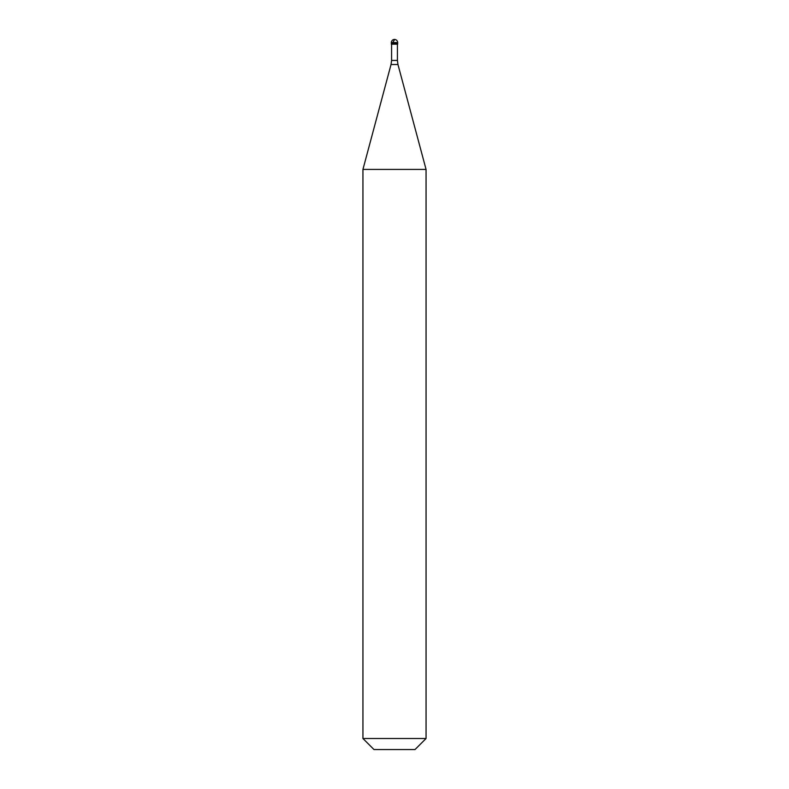 <?xml version="1.0" encoding="UTF-8"?>
<svg xmlns="http://www.w3.org/2000/svg" width="789" height="789" viewBox="0 0 789 789"><rect width="100%" height="100%" fill="white"/><g stroke="black" fill="none" stroke-linecap="round" stroke-linejoin="round"><path stroke-width="1.18" d="M397.656 42.606L397.656 43.592L391.344 43.592L397.656 43.592L397.656 44.184L391.344 44.184L391.344 42.606L397.656 42.606A3.156 3.156 0 0 0 394.5 39.45A3.156 3.156 0 0 0 391.344 42.606M426.06 169.408L362.94 169.408L362.94 738.504L426.06 738.504L426.06 169.408L397.962 64.52L391.038 64.52L362.94 169.408M426.06 738.504L415.014 749.55L373.986 749.55L362.94 738.504M394.322 40.022L392.774 42.606M397.419 44.184L397.419 60.437L391.581 60.437L391.038 64.52M397.419 60.437L397.962 64.52M391.581 44.184L391.581 60.437"/></g></svg>
